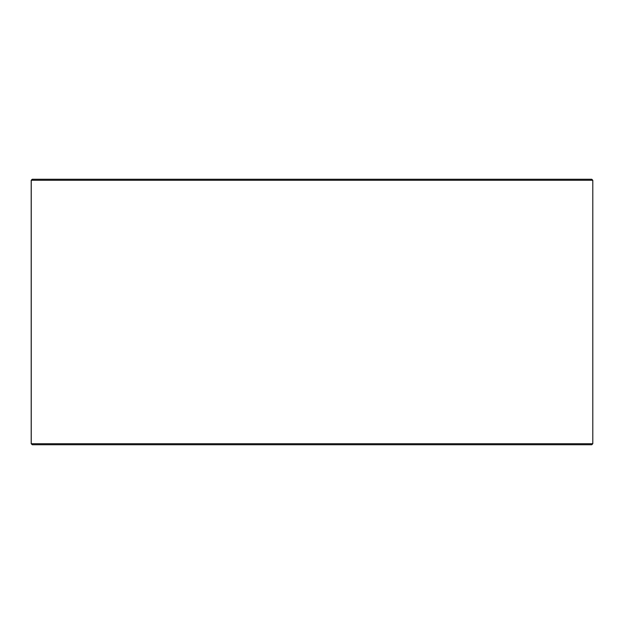 <?xml version="1.0" encoding="UTF-8"?>
<svg xmlns="http://www.w3.org/2000/svg" width="624" height="624" viewBox="0 0 624 624"><rect width="100%" height="100%" fill="white"/><g stroke="black" fill="none" stroke-linecap="round" stroke-linejoin="round"><path stroke-width="0.94" d="M31.239 443.719L32.261 444.74L31.2 443.719L31.2 180.281L32.222 179.26L591.778 179.26L592.8 180.281L31.239 180.281L31.239 443.719L592.8 443.719L592.8 180.281M32.261 179.26L31.239 180.281M32.261 444.74L591.778 444.74L592.8 443.719"/></g></svg>
